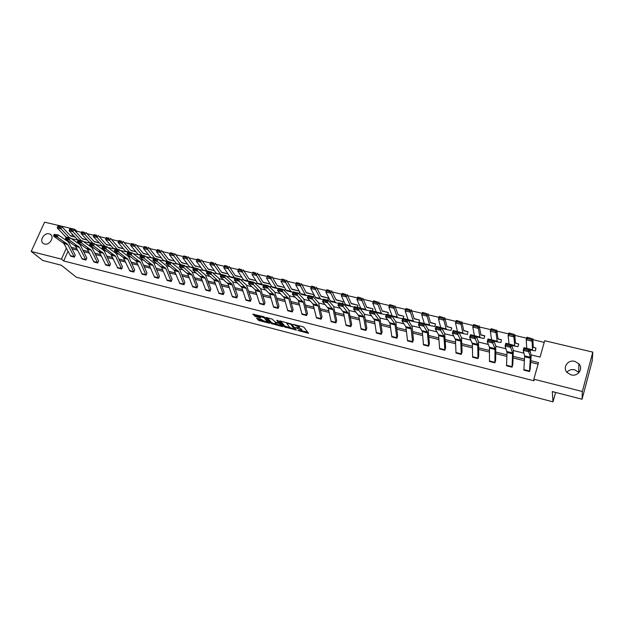 <?xml version="1.0" encoding="UTF-8"?>
<svg xmlns="http://www.w3.org/2000/svg" width="624" height="624" viewBox="0 0 624 624"><rect width="100%" height="100%" fill="white"/><g stroke="black" fill="none" stroke-linecap="round" stroke-linejoin="round"><path stroke-width="0.94" d="M297.874 330.486L308.537 333.317L304.013 327.327L302.866 326.765L293.023 324.316L298.693 326.906L299.021 327.881L295.464 327.475L301.478 330.424L301.415 330.892L297.874 330.486M49.187 233.844L50.357 234.343C54.795 236.855 49.585 245.575 44.554 244.031L43.438 243.555C38.961 241.051 44.148 232.323 49.187 233.844M566.857 372.239C568.877 369.954 571.49 369.135 574.688 369.775L579.017 372.559M574.766 361.351L578.869 363.776C583.69 368.667 577.949 376.904 571.108 374.876L567.154 372.575C562.185 367.708 567.871 359.354 574.766 361.351M257.197 318.341L256.643 318.451L259.233 320.635L269.724 323.263L264.607 317.195L263.461 316.641L252.821 314.168L255.778 316.75L260.606 317.897L259.74 316.306L264.295 317.912L267.665 322.218L263.156 320.635L261.456 319.441L257.197 318.341M531.18 354.916L540.072 357.084L544.682 340.72L592.8 352.131L592.231 360.82L582.059 399.227L552.287 391.568L553.004 401.84L76.362 277.228L61.331 265.247L42.799 260.481L31.2 251.449L44.6 222.16L74.755 229.304L74.381 230.147M582.059 399.227L582.348 391.513L533.848 379.189L538.52 362.591L530.813 360.695M68 251.324L63.703 260.972L534.058 380.804L533.848 379.189M63.703 260.972L61.441 259.139L31.2 251.449M284.474 326.929L296.384 330.018L291.658 324.152L280.168 320.931L279.575 321.04L284.474 326.929L284.801 326.048L289.879 327.616M282.391 326.641L271.214 323.497L266.12 317.421L272.197 319.145L275.387 322.117L278.85 322.904L276.752 320.237L277.969 320.549L282.976 326.547L282.391 326.641L282.594 326.087M592.8 352.131L582.348 391.513M553.004 401.84L555.586 392.418M163.979 260.949L163.207 260.762M240.357 279.482L243.664 279.958M269.186 286.424L270.91 286.853L268.999 286.385L270.902 286.845L271.261 285.909M298.428 293.475L298.958 293.639L299.614 291.876M298.966 293.647L298.475 293.53L298.966 293.647M327.912 300.214L328.263 298.069L320.986 296.104L316.446 287.235L315.541 289.559L320.104 298.389L320.947 299.146L323.193 299.614M357.482 307.367L357.856 305.198L351.172 303.373L347.17 294.528L346.273 296.891L350.306 305.698L351.07 306.446L354.276 307.102M387.863 314.722L388.261 312.53L382.2 310.853L378.768 302.032L377.894 304.434L381.35 313.209L382.028 313.942L386.256 314.792M418.938 322.709L419.5 320.057L414.11 318.536L411.271 309.746L410.42 312.187L413.275 320.939L413.86 321.656L417.69 322.405M450.068 330.244L451.035 330.486L451.799 328.021L446.932 326.446L444.733 317.686L443.898 320.174L446.113 328.887L446.612 329.597L449.943 330.221M483.226 338.27L484.037 338.473L484.786 335.969L480.964 335.049L479.185 325.868L478.374 328.396L479.911 337.069L480.308 337.756L483.124 338.255M517.343 346.538L517.99 346.702L518.723 344.152L515.479 342.958L514.675 334.292L513.895 336.874L514.714 345.493L514.995 346.164L517.257 346.523M544.214 342.381L532.88 339.682M526.687 338.208L514.777 335.377M508.615 333.91L496.946 331.133M490.815 329.683L479.372 326.96M473.281 325.51L462.064 322.842M456.011 321.399L445.006 318.786M438.984 317.351L428.197 314.785M422.206 313.365L411.629 310.846M405.67 309.426L395.296 306.961M389.376 305.557L379.197 303.131M373.308 301.735L363.324 299.356M357.466 297.968L347.669 295.636M341.843 294.247L332.233 291.962M326.446 290.589L317.015 288.343M311.251 286.978L302 284.778M296.267 283.413L287.196 281.252M281.494 279.895L272.587 277.781M266.916 276.432L258.172 274.349M252.533 273.008L243.953 270.972M238.345 269.638L229.921 267.634M224.344 266.308L216.076 264.342M210.522 263.016L202.41 261.089M196.888 259.779L188.916 257.884M183.409 256.573L175.601 254.717M170.095 253.406L162.458 251.589M156.959 250.279L149.487 248.5M143.988 247.198L136.672 245.458M131.188 244.156L124.02 242.447M118.537 241.145L111.524 239.476M106.057 238.173L99.193 236.543M93.725 235.24L87.001 233.641M81.549 232.346L76.939 231.254L76.44 232.378M73.437 239.117L73.102 239.866M535.337 350.906L535.969 348.13L533.255 347.24L532.826 338.598L532.061 341.203L532.498 349.799L532.724 350.462L534.698 350.75M500.893 342.56L501.501 339.823L497.968 338.738L496.798 330.049L496.002 332.608L497.188 341.25L497.523 341.929L500.066 342.358M467.415 334.448L468.008 331.75L463.694 330.486L461.83 321.75L461.011 324.254L462.891 332.951L463.336 333.645L466.417 334.207M434.873 326.57L435.443 323.903L430.404 322.46L427.885 313.693L427.034 316.157L429.577 324.886L430.123 325.595L433.703 326.282M403.361 318.474L403.767 316.267L398.042 314.668L394.906 305.861L394.04 308.279L397.199 317.047L397.831 317.772L402.589 318.716M372.575 311.025L372.957 308.841L366.584 307.086L362.856 298.256L361.975 300.635L365.719 309.426L366.444 310.167L370.149 310.924M342.599 303.771L342.958 301.61L335.977 299.715L331.703 290.862L330.798 293.194L335.096 302.016L335.899 302.765L338.629 303.334M313.326 296.962L314.083 294.856M283.616 289.91L284.84 290.222L285.34 288.889M284.848 290.23L283.639 289.934L284.848 290.23M254.584 282.914L257.15 283.514L257.369 282.929M257.15 283.514L255.154 283.039M226.325 276.097L230.17 276.939M151.226 257.86L150.712 257.735M126.188 251.792L120.416 250.513M76.939 231.254L74.755 229.304M72.485 234.398L71.635 236.301M69.248 241.644L69.085 242.011L70.177 242.284M66.347 248.149L61.441 259.139M524.534 359.143L513.185 356.343M506.906 354.791L495.815 352.061M489.536 350.509L478.702 347.833M472.423 346.281L461.83 343.668M455.551 342.124L445.193 339.565M438.914 338.013L428.797 335.517M422.518 333.973L412.628 331.531M406.357 329.979L396.692 327.6M390.413 326.048L380.968 323.716M374.696 322.171L365.461 319.894M359.198 318.341L350.173 316.118M343.91 314.574L335.088 312.398M328.825 310.853L320.206 308.724M313.95 307.18L305.518 305.097M299.27 303.56L291.034 301.525M284.786 299.98L276.736 297.999M270.496 296.455L262.626 294.512M256.394 292.976L248.695 291.08M242.479 289.544L234.952 287.687M228.735 286.151L221.387 284.341M215.179 282.805L207.987 281.034M201.786 279.505L194.766 277.774M188.573 276.245L181.709 274.544M175.523 273.023L168.815 271.37M162.638 269.841L156.078 268.226M149.916 266.705L143.504 265.122M137.342 263.601L131.079 262.057M124.933 260.536L118.81 259.03M112.671 257.517L106.696 256.035M100.565 254.53L94.723 253.087M88.6 251.573L82.891 250.162M76.783 248.656L71.198 247.283M79.927 244.663L82.118 245.201M91.822 247.572L94.201 248.149M103.865 250.513L106.439 251.144M116.056 253.492L118.833 254.171M128.404 256.503L131.383 257.236M140.899 259.561L144.089 260.341M153.559 262.649L156.959 263.484M166.366 265.785L169.993 266.666M179.345 268.952L183.191 269.896M192.488 272.165L196.568 273.164M205.803 275.418L210.116 276.471M219.289 278.71L223.844 279.825M232.947 282.048L237.752 283.226M246.792 285.433L251.846 286.666M260.816 288.857L266.136 290.152M275.028 292.328L280.613 293.693M289.427 295.846L295.285 297.281M304.021 299.411L310.159 300.916M318.817 303.03L325.244 304.598M333.809 306.688L340.532 308.334M349.011 310.409L356.039 312.125M364.424 314.168L371.764 315.962M380.055 317.99L387.707 319.862M395.905 321.859L403.884 323.809M411.973 325.79L420.287 327.818M428.275 329.768L436.933 331.882M444.811 333.809L453.827 336.008M461.588 337.912L470.964 340.197M478.608 342.069L488.35 344.448M495.869 346.289L506.002 348.761M513.396 350.563L523.926 353.137M538.091 364.135L530.696 362.31M524.433 360.758L513.107 357.958M506.844 356.405L495.784 353.668M489.52 352.123L478.702 349.448M472.438 347.896L461.869 345.283M455.606 343.73L445.279 341.172M439.007 339.62L428.914 337.124M422.651 335.572L412.784 333.13M406.52 331.586L396.88 329.199M390.616 327.647L381.194 325.315M374.93 323.77L365.719 321.485M359.463 319.94L350.454 317.71M344.206 316.165L335.4 313.989M329.152 312.437L320.549 310.307M314.309 308.763L305.893 306.688M299.66 305.144L291.439 303.108M285.207 301.564L277.165 299.575M270.941 298.038L263.086 296.088M256.862 294.551L249.187 292.656M242.97 291.112L235.466 289.255M229.258 287.719L221.918 285.909M215.725 284.372L208.549 282.602M202.363 281.065L195.351 279.334M189.166 277.805L182.317 276.104M176.14 274.576L169.439 272.922M163.277 271.393L156.733 269.779M150.571 268.25L144.175 266.666M138.029 265.145L131.773 263.601M125.635 262.08L119.527 260.567M113.396 259.054L107.422 257.572M101.306 256.058L95.472 254.615M89.365 253.102L83.663 251.698M77.563 250.185L71.986 248.804M54.14 234.374L58.266 234.952L67.735 241.426L68.897 242.814L75.262 255.091L74.381 257.127L70.691 256.199L63.944 243.547L53.625 236.184L57.416 237.104L56.449 235.88L56.792 235.014L54.14 234.374L53.797 235.232L56.449 235.88M66.027 237.253L70.184 237.838L79.498 244.296L80.636 245.684L86.861 257.993L85.979 260.044L82.243 259.1L75.644 246.425L65.497 239.07L69.334 240.006L68.375 238.774L68.71 237.908L66.027 237.253L65.684 238.118L68.375 238.774M78.062 240.17L82.251 240.755L91.4 247.205L92.524 248.594L98.608 260.933L97.711 262.993L93.935 262.041L87.493 249.335L77.516 241.995L81.401 242.939L80.441 241.706L80.785 240.825L78.062 240.17L77.719 241.043L80.441 241.706M90.254 243.118L90.535 242.759L94.474 243.711L103.451 250.146L104.551 251.534L110.471 263.897L109.59 265.98L105.768 265.021L99.481 252.283L89.684 244.959L93.616 245.911L92.664 244.67L93.007 243.789L90.254 243.118L89.911 244L92.664 244.67M102.593 246.113L102.859 245.747L106.844 246.706L115.651 253.126L116.727 254.514L122.491 266.908L121.618 268.999L117.741 268.031L110.893 254.342L102.008 247.954L105.994 248.921L105.043 247.673L105.386 246.784L102.593 246.113L102.25 246.995L105.043 247.673M115.089 249.14L115.339 248.765L119.371 249.74L128.006 256.144L129.059 257.533L134.659 269.95L133.786 272.064L129.87 271.073L123.201 257.361L114.488 250.988L118.521 251.971L117.577 250.715L117.913 249.826L115.089 249.14L114.746 250.029L117.577 250.715M127.748 252.205L127.975 251.823L132.054 252.814L140.509 259.194L141.539 260.59L146.975 273.039L146.102 275.161L142.139 274.162L136.352 261.347L127.124 254.062L131.212 255.06L130.268 253.796L130.603 252.899L127.748 252.205L127.405 253.102L130.268 253.796M140.564 255.31L140.767 254.92L144.908 255.918L153.176 262.291L154.175 263.679L159.44 276.159L158.574 278.296L154.557 277.282L148.949 264.443L139.924 257.174L144.058 258.18L143.122 256.916L143.458 256.012L140.564 255.31L140.221 256.214L143.122 256.916M153.543 258.453L153.73 258.055L157.919 259.069L166 265.418L166.967 266.815L172.068 279.318L171.194 281.471L167.131 280.449L161.702 267.571L152.888 260.333L157.076 261.347L156.14 260.075L156.484 259.163L153.543 258.453L153.208 259.366L156.14 260.075M166.694 261.643L166.858 261.23L171.101 262.259L178.987 268.593L179.93 269.989L184.844 282.516L183.979 284.684L179.868 283.647L173.987 269.825L166.015 263.523L170.258 264.56L169.33 263.281L169.673 262.361L166.694 261.643L166.358 262.556L169.33 263.281M197.792 285.761L196.927 287.937L192.754 286.884L187.707 273.967L179.322 266.76L180.157 264.451L184.462 265.496L192.137 271.807L197.792 285.761M210.896 289.037L210.031 291.229L205.803 290.16L200.951 277.22L192.793 270.036L193.635 267.712L197.987 268.765L205.46 275.059L210.896 289.037M224.164 292.36L223.306 294.567L219.024 293.483L213.798 279.591L206.45 273.359L207.285 271.019L211.7 272.087L218.962 278.351L224.156 292.352M237.604 295.721L236.753 297.944L232.417 296.852L227.971 283.858L220.288 276.728L221.122 274.365L225.592 275.449L232.627 281.689L237.604 295.721M251.222 299.13L250.372 301.369L245.981 300.261L241.745 287.243L234.304 280.137L235.139 277.758L239.671 278.858L246.48 285.074L251.222 299.13M265.013 302.578L264.163 304.84L259.717 303.716L255.193 289.747L248.516 283.592L249.35 281.198L253.945 282.313L260.52 288.499L265.005 302.57M278.983 306.072L278.14 308.35L273.632 307.219L269.849 294.154L262.922 287.095L263.749 284.684L268.406 285.808L274.739 291.977L278.975 306.072M293.132 309.621L292.297 311.914L287.734 310.76L284.177 297.671L277.524 290.651L278.343 288.218L283.07 289.357L289.154 295.495L293.132 309.613M307.476 313.209L306.641 315.518L302.024 314.356L298.256 300.316L292.321 294.247L293.147 291.798L297.929 292.952L303.763 299.06L307.468 313.201M322.007 316.844L321.181 319.176L316.493 317.99L312.998 303.935L307.328 297.898L308.147 295.433L312.998 296.603L318.568 302.679L322.007 316.836M336.734 320.525L335.915 322.881L331.165 321.68L328.341 308.529L322.546 301.603L323.357 299.114L328.279 300.3L333.575 306.337L336.734 320.525M351.663 324.262L350.844 326.633L346.031 325.416L343.473 312.242L337.974 305.354L338.785 302.843L343.777 304.052L348.793 310.058L351.655 324.254M366.795 328.052L365.984 330.439L361.101 329.207L358.808 316.017L353.621 309.161L354.424 306.634L359.486 307.858L364.221 313.825L366.795 328.052M382.13 331.89L381.326 334.292L376.381 333.052L374.353 319.839L369.486 313.022L370.297 310.471L375.43 311.711L379.86 317.639L382.122 331.882M397.675 335.782L396.88 338.208L391.864 336.937L389.836 322.787L385.585 316.937L386.389 314.363L391.591 315.627L395.725 321.516L397.675 335.774M413.439 339.721L412.651 342.17L407.566 340.891L405.85 326.719L401.918 320.908L402.714 318.318L407.995 319.597L412.183 326.828L413.431 339.713M429.421 343.723L428.641 346.187L423.485 344.893L422.331 331.625L418.486 324.94L419.273 322.327L424.64 323.622L428.126 329.425L429.421 343.715M445.63 347.779L444.85 350.267L439.631 348.956L438.578 334.753L435.295 329.027L436.082 326.391L441.519 327.709L444.678 333.473L445.63 347.771M462.064 351.897L461.3 354.401L455.996 353.059L455.465 339.768L452.353 333.177L453.141 330.517L458.656 331.859L461.471 337.568L462.064 351.889M478.741 356.062L477.976 358.597L472.602 357.24L472.391 343.925L469.669 337.389L470.449 334.714L476.05 336.063L478.507 341.734L478.741 356.062M495.651 360.298L494.902 362.848L489.45 361.475L489.466 347.24L487.243 341.663L488.015 338.965L493.701 340.337L495.791 345.953L495.651 360.29M512.811 364.588L512.062 367.162L506.532 365.773L507 352.435L505.081 346L505.846 343.278L511.618 344.674L513.334 350.236L512.811 364.588M530.213 368.948L529.48 371.545L523.871 370.133L524.659 355.875L523.185 350.407L523.949 347.662L529.807 349.081L531.164 355.953L530.213 368.94M301.548 330.525L301.798 329.527L301.478 330.424M299.192 327.733L301.798 329.527M299.153 327.506L299.411 326.492L299.083 327.397M298.709 325.697L299.411 326.492M301.587 330.65L307.85 332.272M280.667 321.064L284.801 326.048M295.058 328.957L295.651 329.113M294.458 329.417L290.722 324.199L286.751 323.326L289.591 327.343L294.458 329.417M295.168 328.575L294.902 329.378M282.212 325.627L281.011 325.322L281.362 324.613M276.44 324.137L272.665 323.154L272.337 324.035M267.244 317.616L271.541 322.616L272.665 323.154M278.889 322.795L279.185 322.007M276.346 324.035L280.901 325.627L279.794 323.864L278.655 323.318L275.2 322.522L276.346 324.035M279.802 322.741L279.022 322.436M267.766 321.929L268.109 321.243M253.976 314.207L256.105 315.861L259.802 316.813M257.79 318.497L259.561 319.761L263.234 320.713M267.782 321.89L268.936 322.195M531.383 339.62L531.687 338.582L527.592 337.607L527.28 338.645L531.383 339.62L532.061 341.203L526.204 339.807L526.765 348.34M527.28 338.645L526.204 339.807L526.984 337.217L531.687 338.582M526.984 337.217L527.592 337.607M528.606 349.315L529.807 349.081L529.051 351.835L523.185 350.407L524.191 349.417L528.302 350.415L528.606 349.315L524.495 348.317L524.191 349.417M523.871 370.126L529.48 371.537L530.392 357.279L528.302 350.415M524.495 348.317L523.949 347.662M513.209 335.299L513.521 334.261L509.48 333.302L509.168 334.339L513.209 335.299L513.895 336.874L508.131 335.494L509.059 344.058M509.168 334.339L508.131 335.494L508.919 332.927L513.521 334.261M508.919 332.927L509.48 333.302M495.308 331.04L495.628 330.018L491.65 329.066L491.33 330.088L495.308 331.04L496.002 332.608L490.324 331.25L491.611 339.83M491.33 330.088L490.324 331.25L491.127 328.7L495.628 330.018M491.127 328.7L491.65 329.066M510.401 344.9L511.618 344.674L510.853 347.404L505.081 346L506.048 345.01L510.097 345.992L510.401 344.9L506.353 343.918L506.048 345.01M506.532 365.765L512.062 367.154L512.585 352.911L510.097 345.992M506.353 343.918L505.846 343.278M492.469 340.556L493.701 340.337L492.929 343.044L487.243 341.663L488.171 340.673L492.157 341.64L492.469 340.556L488.483 339.589L488.171 340.673M489.45 361.468L494.894 362.84L495.035 348.605L492.157 341.64M488.483 339.589L488.015 338.965M477.672 326.843L478 325.829L474.076 324.901L473.756 325.907L477.672 326.843L478.374 328.396L472.781 327.062L474.419 335.673M473.756 325.907L472.781 327.062L473.593 324.542L478 325.829M473.593 324.542L474.076 324.901M474.802 336.281L476.05 336.063L475.27 338.754L469.669 337.389L470.566 336.398L474.49 337.35L474.802 336.281L470.878 335.33L470.566 336.398M472.602 357.24L477.976 358.589L477.75 344.362L474.49 337.35M470.878 335.33L470.449 334.714M460.301 322.709L460.629 321.703L456.768 320.783L456.44 321.789L460.301 322.709L461.011 324.254L455.497 322.943L457.47 331.57M456.44 321.789L455.497 322.943L456.323 320.44L460.629 321.703M456.323 320.44L456.768 320.783M457.4 332.062L458.656 331.859L457.876 334.519L452.353 333.177L453.219 332.186L457.088 333.13L457.4 332.062L453.531 331.126L453.219 332.186M455.996 353.059L461.3 354.393L460.707 340.181L457.088 333.13M453.531 331.126L453.141 330.517M443.18 318.638L443.516 317.639L439.709 316.735L439.374 317.725L443.18 318.638L443.898 320.174L438.469 318.88L440.77 327.53M439.374 317.725L438.469 318.88L439.304 316.399L443.516 317.639M439.304 316.399L439.709 316.735M440.248 327.904L441.519 327.709L440.739 330.353L435.295 329.027L436.121 328.037L439.936 328.965L440.248 327.904L436.441 326.984L436.121 328.037M439.631 348.949L444.85 350.259L443.914 336.055L439.936 328.965M436.441 326.984L436.082 326.391M426.309 314.621L426.652 313.638L422.9 312.741L422.557 313.732L426.309 314.621L427.034 316.157L421.684 314.878L424.304 323.544M422.557 313.732L421.684 314.878L422.534 312.421L426.652 313.638M423.353 323.817L424.64 323.622L423.844 326.243L418.486 324.94L419.281 323.95L423.033 324.862L423.353 323.817L419.593 322.904L419.281 323.95M428.641 346.187L427.354 331.999L423.033 324.862M419.593 322.904L419.273 322.327M409.687 310.666L410.03 309.683L406.333 308.81L405.99 309.785L409.687 310.666L410.42 312.187L405.14 310.931L408.158 319.847M408.431 320.268L413.821 321.649M405.99 309.785L405.14 310.931L405.998 308.498L410.03 309.683M419.5 320.057L414.219 318.794M406.7 319.777L407.995 319.597L407.199 322.195L401.918 320.908L402.675 319.925L406.38 320.822L406.7 319.777L402.995 318.88L402.675 319.925M412.651 342.17L411.037 327.99L406.38 320.822M402.995 318.88L402.714 318.318M393.299 306.766L393.643 305.799L390 304.933L389.657 305.9L393.299 306.766L394.04 308.279L388.838 307.039L392.098 315.814L392.746 316.54L397.792 317.764M389.657 305.9L388.838 307.039L389.704 304.629L393.643 305.799M403.767 316.267L398.174 314.933M390.289 315.806L391.591 315.627L390.796 318.201L385.585 316.937L386.318 315.947L389.969 316.836L390.289 315.806L386.638 314.917L386.318 315.947M391.864 336.937L396.872 338.2L394.945 324.043L389.969 316.836M386.638 314.917L386.389 314.363M377.146 302.921L377.497 301.961L373.901 301.111L373.55 302.071L377.146 302.921L377.894 304.434L372.762 303.209L376.319 311.992L377.005 312.725L381.982 313.934M373.55 302.071L372.762 303.209L373.643 300.815L377.497 301.961M388.261 312.53L382.356 311.134M361.218 299.13L361.577 298.178L358.036 297.336L357.677 298.288L361.218 299.13L361.975 300.635L356.92 299.426L360.758 308.225L361.491 308.966L366.389 310.159M357.677 298.288L356.92 299.426L357.802 297.055L361.577 298.178M372.957 308.841L366.756 307.382M345.517 295.394L345.875 294.45L342.381 293.623L342.022 294.567L345.517 295.394L346.273 296.891L341.289 295.698L345.407 304.512L346.187 305.261L351.016 306.431M342.022 294.567L341.289 295.698L342.186 293.35L345.875 294.45M357.856 305.198L351.367 303.677M330.034 291.712L330.4 290.776L326.953 289.957L326.594 290.893L330.034 291.712L330.798 293.194L325.884 292.024L330.268 300.846L331.087 301.603L335.852 302.757M326.594 290.893L325.884 292.024L326.789 289.692L330.4 290.776M342.958 301.61L336.188 300.027M314.769 288.077L315.136 287.149L311.735 286.346L311.368 287.274L314.769 288.077L315.541 289.559L310.69 288.397L315.338 297.235L316.189 297.991L320.884 299.13M311.368 287.274L310.69 288.397L311.602 286.088L315.136 287.149M328.263 298.069L321.22 296.423M314.02 294.739L306.197 292.539L301.4 283.67L300.487 285.964L305.308 294.801L307.975 295.94M299.707 284.497L300.074 283.577L296.728 282.781L296.361 283.702L299.707 284.497L300.487 285.964L295.706 284.825L300.604 293.662L301.501 294.434L306.127 295.55M296.361 283.702L295.706 284.825L296.626 282.532L300.074 283.577M313.763 294.575L306.446 292.874M291.876 289.364L299.153 291.049L291.611 289.021L286.564 280.145L285.636 282.422L290.706 291.268L292.968 292.321M284.856 280.964L285.23 280.051L281.923 279.263L281.557 280.176L284.856 280.964L285.636 282.422L280.925 281.299L286.073 290.144L287.001 290.917L291.564 292.024M281.557 280.176L281.845 279.022L285.23 280.051M277.501 285.901L284.544 287.531L277.212 285.558L271.924 276.666L270.988 278.928L276.299 287.781L278.164 288.748M270.208 277.477L270.582 276.572L267.322 275.8L266.947 276.705L270.208 277.477L270.988 278.928L266.339 277.82L271.729 286.673L272.696 287.453L277.196 288.545M266.947 276.705L267.275 275.566L270.582 276.572M263.312 282.485L270.137 284.06L263.008 282.134L257.486 273.242L256.542 275.488L262.088 284.341L263.562 285.223M255.754 274.037L256.129 273.14L252.915 272.376L252.541 273.273L255.754 274.037L256.542 275.488L251.956 274.388L257.572 283.249L258.578 284.029L263.016 285.106M252.541 273.273L252.892 272.15L256.129 273.14M255.934 280.667L248.984 278.756L243.235 269.857L242.284 272.087L248.063 280.948L249.155 281.744M241.496 270.644L241.87 269.755L238.703 268.999L238.321 269.888L241.496 270.644L242.284 272.087L237.76 271.003L243.61 279.872L244.639 280.652L249.023 281.713M238.321 269.888L237.76 271.003L238.703 268.788L241.87 269.755M255.91 280.628L249.311 279.115M374.111 311.883L375.43 311.711L374.626 314.27L369.486 313.022L370.188 312.031L373.784 312.905L374.111 311.883L370.508 311.009L370.188 312.031M381.326 334.292L379.072 320.151L373.784 312.905M370.508 311.009L370.297 310.471M358.16 308.022L359.486 307.858L358.683 310.393L353.621 309.161L354.292 308.178L357.833 309.036L358.16 308.022L354.611 307.164L354.292 308.178M361.101 329.207L365.976 330.431L363.433 316.313L357.833 309.036M354.611 307.164L354.424 306.634M342.436 304.216L343.777 304.052L342.966 306.563L337.974 305.354L338.614 304.372L342.108 305.222L342.436 304.216L338.933 303.365L338.614 304.372M346.031 325.416L350.844 326.625L348.364 313.451L342.108 305.222M338.933 303.365L338.785 302.843M326.929 300.456L328.279 300.3L327.467 302.796L322.546 301.603L323.154 300.62L326.602 301.454L326.929 300.456L323.482 299.621L323.154 300.62M331.165 321.68L335.907 322.873L333.169 309.715L326.602 301.454M323.482 299.621L323.357 299.114M311.641 296.751L312.998 296.603L312.179 299.083L307.328 297.898L307.913 296.915L311.314 297.742L311.641 296.751L308.24 295.932L307.913 296.915M316.493 317.99L321.181 319.168L318.185 306.033L311.314 297.742M308.24 295.932L308.147 295.433M296.564 293.101L297.929 292.952L297.11 295.409L292.321 294.247L292.882 293.272L296.236 294.083L296.564 293.101L293.21 292.289L292.882 293.272M302.024 314.348L306.641 315.51L303.397 302.398L296.236 294.083M293.21 292.289L293.147 291.798M281.689 289.497L283.07 289.357L282.243 291.798L277.524 290.651L278.054 289.669L281.362 290.472L281.689 289.497L278.382 288.694L278.054 289.669M287.734 310.76L292.289 311.906L288.811 298.81L281.362 290.472M278.382 288.694L278.343 288.218M267.025 285.94L268.406 285.808L267.579 288.233L262.922 287.095L263.429 286.12L266.69 286.915L267.025 285.94L263.757 285.152L263.429 286.12M273.632 307.219L278.132 308.35L274.42 295.277L266.69 286.915M263.757 285.152L263.749 284.684M252.548 282.438L253.945 282.313L253.11 284.708L248.516 283.592L248.999 282.617L252.221 283.397L252.548 282.438L249.327 281.658L248.999 282.617M259.717 303.716L264.155 304.832L260.216 291.782L252.221 283.397M249.327 281.658L249.35 281.198M238.274 278.983L239.671 278.858L238.844 281.237L234.304 280.137L234.764 279.162L237.939 279.934L238.274 278.983L235.1 278.21L234.764 279.162M245.981 300.261L250.364 301.361L246.199 288.343L237.939 279.934M235.1 278.21L235.139 277.758M241.909 277.298L235.147 275.426L229.172 266.518L228.22 268.726L234.959 278.273M227.425 267.298L227.807 266.417L224.671 265.668L224.289 266.549L227.425 267.298L228.22 268.726L223.751 267.665L229.819 276.533L230.888 277.321L234.952 278.304M224.289 266.549L223.751 267.665L224.71 265.465L227.807 266.417M241.878 277.251L235.49 275.792M224.188 275.566L225.592 275.449L224.757 277.813L220.288 276.728L220.717 275.753L223.852 276.51L224.188 275.566L221.052 274.81L220.717 275.753M236.753 297.944L231.816 284.014L223.852 276.51M221.052 274.81L221.122 274.365M228.064 273.967L221.489 272.134L215.303 263.227L214.344 265.418L220.982 274.755M213.541 263.991L213.923 263.117L210.834 262.384L210.452 263.258L213.541 263.991L214.344 265.418L209.929 264.365L216.216 273.242L220.927 274.911M210.452 263.258L209.929 264.365L210.889 262.181L213.923 263.117M228.025 273.913L221.855 272.501M210.288 272.197L211.7 272.087L210.865 274.435L206.45 273.359L206.856 272.392L209.953 273.14L210.288 272.197L207.191 271.448L206.856 272.392M219.024 293.483L223.298 294.559L218.712 281.588L209.953 273.14M207.191 271.448L207.285 271.019M214.399 270.676L208.01 268.882L201.607 259.982L200.639 262.15L207.215 271.214M212.472 272.75L216.567 273.64M199.836 260.731L200.226 259.865L197.176 259.139L196.786 260.005L199.836 260.731L200.639 262.15L196.287 261.113L202.777 269.989L207.098 271.557M196.786 260.005L196.287 261.113L197.254 258.944L200.226 259.865M214.352 270.613L208.385 269.264M196.568 268.874L197.987 268.765L197.153 271.097L192.793 270.036L193.183 269.069L196.232 269.81L196.568 268.874L193.518 268.141L193.183 269.069M205.803 290.16L210.023 291.221L205.234 278.273L196.232 269.81M193.518 268.141L193.635 267.712M200.912 267.431L194.696 265.676L188.097 256.768L187.122 258.929L193.697 267.727M198.806 269.451L203.159 270.403M186.311 257.517L186.701 256.651L183.69 255.941L183.3 256.799L186.311 257.517L187.122 258.929L182.824 257.899L189.517 266.776L193.44 268.25M200.858 267.361L195.094 266.058M183.69 255.941L186.701 256.651M182.824 257.899L183.3 256.799M183.035 265.598L184.462 265.496L183.62 267.805L179.322 266.76L179.681 265.793L182.699 266.526L183.035 265.598L180.016 264.865L179.681 265.793M192.754 286.884L196.919 287.929L191.935 275.005L182.699 266.526M180.016 264.865L180.157 264.451M187.598 264.225L181.561 262.509L174.751 253.601L173.776 255.746L180.547 264.545M185.312 266.198L189.922 267.205M172.965 254.342L173.355 253.484L170.383 252.775L169.993 253.633L172.965 254.342L173.776 255.746L169.533 254.732L176.428 263.609L179.969 264.982M187.535 264.155L181.974 262.899M170.383 252.775L173.355 253.484M169.533 254.732L169.993 253.633M169.673 262.361L171.101 262.259L170.258 264.56L178.799 271.775L183.979 284.684M166.358 262.556L166.015 263.523M174.455 261.066L168.581 259.381L161.585 250.481L160.602 252.603L167.567 261.401M171.998 262.977L176.849 264.046M159.791 251.207L160.181 250.357L157.248 249.655L156.858 250.505L159.791 251.207L160.602 252.603L156.421 251.605L163.496 260.481L166.655 261.76M174.392 260.98L169.01 259.779M157.248 249.655L160.181 250.357M156.421 251.605L156.858 250.505M156.484 259.163L157.919 259.069L157.076 261.347L165.828 268.585L171.194 281.471M153.208 259.366L152.888 260.333M161.476 257.938L155.766 256.3L148.59 247.393L147.599 249.499L154.744 258.305M158.855 259.802L163.948 260.926M146.78 248.11L147.178 247.268L144.284 246.581L143.887 247.424L146.78 248.11L147.599 249.499L143.465 248.516L150.727 257.384L153.504 258.57M161.413 257.86L156.218 256.69M144.284 246.581L147.178 247.268M143.465 248.516L143.887 247.424M143.458 256.012L144.908 255.918L144.058 258.18L153.02 265.442L158.566 278.288L154.549 277.274M140.221 256.214L139.924 257.174M148.66 254.857L143.114 253.25L135.751 244.343L134.761 246.433L142.085 255.239M145.876 256.667L151.203 257.845M133.942 245.053L134.339 244.218L131.477 243.539L131.079 244.374L133.942 245.053L134.761 246.433L130.681 245.466L138.122 254.335L140.517 255.427M148.598 254.779L143.582 253.648M131.477 243.539L134.339 244.218M130.681 245.466L131.079 244.374M130.603 252.899L132.054 252.814L131.212 255.06L140.369 262.33L146.094 275.153L142.132 274.154M127.405 253.102L127.124 254.062M136.001 251.807L130.619 250.24L123.076 241.34L122.086 243.415L129.581 252.213M133.068 253.57L138.622 254.803M121.259 242.034L121.657 241.207L118.833 240.536L118.435 241.363L121.259 242.034L122.086 243.415L118.053 242.447L125.674 251.324L127.702 252.322M135.946 251.737L131.102 250.645M118.833 240.536L121.657 241.207M118.053 242.447L118.435 241.363M117.913 249.826L119.371 249.74L118.521 251.971L127.881 259.264L133.778 272.056L129.862 271.066M114.746 250.029L114.488 250.988M123.505 248.804L118.279 247.268L110.565 238.368L109.567 240.427L117.234 249.226M108.74 239.054L109.138 238.235L106.353 237.572L105.947 238.391L108.74 239.054L109.567 240.427L105.581 239.476L113.373 248.344L115.042 249.249M123.443 248.726L118.771 247.673M106.353 237.572L109.138 238.235M105.581 239.476L105.947 238.391M105.386 246.784L106.844 246.706L105.994 248.921L115.541 256.23L121.602 268.991L117.733 268.024M102.25 246.995L102.008 247.954M111.166 245.833L106.088 244.327L98.21 235.435L97.204 237.479L105.043 246.269M107.929 247.494L113.911 248.828M96.369 236.114L96.775 235.295L94.021 234.64L93.616 235.459L96.369 236.114L97.204 237.479L93.272 236.543L102.547 246.223M111.103 245.762L106.595 244.741M94.021 234.64L96.775 235.295M93.272 236.543L93.616 235.459M93.007 243.789L94.474 243.711L93.616 245.911L103.358 253.235L109.582 265.972L105.76 265.013M89.911 244L89.684 244.959M98.974 242.892L94.045 241.426L86.003 232.534L84.989 234.562L92.992 243.352M95.589 244.514L101.79 245.895M84.162 233.212L84.568 232.393L81.845 231.754L81.44 232.565L84.162 233.212L84.989 234.562L81.112 233.641L90.215 243.212M98.912 242.83L94.567 241.839M81.845 231.754L84.568 232.393M81.112 233.641L81.44 232.565M80.785 240.825L82.251 240.755L81.401 242.939L91.322 250.279L97.703 262.985L93.928 262.033M77.719 241.043L77.516 241.995M86.931 239.99L82.15 238.563L73.944 229.679L72.93 231.691L81.089 240.474M83.405 241.566L89.809 242.993M72.095 230.342L72.501 229.531L69.818 228.899L69.412 229.702L72.095 230.342L72.93 231.691L69.1 230.771L78.055 240.185M86.869 239.928L82.688 238.976M69.818 228.899L72.501 229.531M69.1 230.771L69.412 229.702M68.71 237.908L70.184 237.838L69.334 240.006L79.427 247.354L85.979 260.044M65.684 238.118L65.497 239.07M75.036 237.128L70.395 235.732L62.041 226.847L61.019 228.844L69.326 237.627M71.37 238.657L77.977 240.131M60.185 227.503L60.59 226.707L57.938 226.075L57.533 226.871L60.185 227.503L61.019 228.844L57.236 227.947L66.097 237.182M74.974 237.065L70.949 236.145M57.938 226.075L60.59 226.707M57.236 227.947L57.533 226.871M56.792 235.014L58.266 234.952L57.416 237.104L67.681 244.468L74.365 257.119L70.684 256.191M53.797 235.232L53.625 236.184M301.415 329.035L301.096 329.94M299.021 326.001L298.693 326.906M308.155 332.654L307.928 333.271M295.987 329.527L295.776 330.119M285.925 326.594L285.605 327.475M295.183 328.528L294.887 329.355M290.901 323.716L290.722 324.199M271.541 322.616L271.214 323.497M279.146 321.968L278.858 322.756M281.213 324.441L280.933 325.221M280.082 323.084L279.794 323.864M278.803 322.92L278.655 323.318M267.953 321.064L267.68 321.805M264.576 317.164L264.295 317.912M260.247 317.327L260.052 317.85M256.105 315.861L255.778 316.75M254.966 315.315L254.631 316.196M269.357 322.686L269.162 323.216M259.561 319.761L259.233 320.635M258.437 319.223L258.11 320.096M535.337 350.899L534.768 350.758M532.498 349.799L529.831 349.151M532.701 350.454L529.987 349.799M535.969 348.13L533.278 347.482M524.69 356.78L530.416 358.192M524.659 355.875L530.392 357.279M523.864 369.595L529.48 371.007M514.714 345.493L511.641 344.752M514.972 346.156L511.844 345.4M518.614 343.949L515.518 343.2M500.893 342.553L500.159 342.373M497.188 341.25L493.724 340.415M497.492 341.921L493.974 341.071M501.501 339.823L498.014 338.98M507 352.435L512.639 353.824M506.93 351.523L512.585 352.911M506.509 365.235L512.047 366.623M489.567 348.153L495.128 349.518M489.466 347.24L495.035 348.605M489.403 360.937L494.855 362.31M479.911 337.069L476.081 336.141M480.277 337.748L476.369 336.804M484.637 335.759L480.769 334.823M472.391 343.925L477.875 345.275M472.259 343.013L477.75 344.362M472.54 356.702L477.922 358.051M467.415 334.441L466.526 334.23M462.891 332.951L458.695 331.929M463.304 333.637L459.022 332.6M468.008 331.75L463.772 330.728M455.465 339.768L460.863 341.094M455.294 338.855L460.707 340.181M455.918 352.529L461.222 353.863M446.113 328.887L441.566 327.787M446.573 329.581L441.932 328.458M451.612 327.795L447.018 326.687M438.773 335.665L444.101 336.976M438.578 334.753L443.914 336.055M439.53 348.41L444.756 349.729M434.873 326.563L433.836 326.313M429.577 324.886L424.687 323.7M430.084 325.588L425.092 324.379M435.443 323.903L430.498 322.709M423.485 344.885L428.633 346.18M422.331 331.625L427.573 332.912M422.097 330.704L427.354 331.999M423.368 344.354L428.524 345.649M418.938 322.702L417.83 322.436M413.275 320.939L408.096 319.683M407.566 340.883L412.643 342.163M406.107 327.639L411.286 328.91M405.85 326.719L411.037 327.99M407.433 340.353L412.519 341.624M397.199 317.047L392.098 315.814M390.125 323.708L395.218 324.964M389.836 322.787L394.945 324.043M391.716 336.406L396.731 337.662M381.35 313.209L376.319 311.992M365.719 309.426L360.758 308.225M350.306 305.698L345.407 304.512M335.096 302.016L330.268 300.846M320.104 298.389L315.338 297.235M305.308 294.801L300.604 293.662M290.706 291.268L286.073 290.144M276.299 287.781L271.729 286.673M262.088 284.341L257.572 283.249M257.143 283.507L255.372 283.085M248.063 280.948L243.61 279.872M376.381 333.044L381.319 334.285M374.353 319.839L379.384 321.071M374.033 318.911L379.072 320.151M376.217 332.506L381.163 333.754M358.808 316.017L363.769 317.234M358.465 315.089L363.433 316.313M360.929 328.669L365.804 329.893M343.473 312.242L348.364 313.451M343.099 311.321L347.997 312.523M345.844 324.878L350.657 326.087M328.341 308.529L333.169 309.715M327.943 307.601L332.779 308.786M330.962 321.142L335.712 322.335M313.42 304.863L318.185 306.033M312.998 303.935L317.772 305.105M316.274 317.452L320.962 318.63M298.701 301.244L303.397 302.398M298.256 300.316L302.96 301.47M301.79 313.81L306.415 314.972M284.177 297.671L288.811 298.81M283.709 296.751L288.35 297.89M287.492 310.222L292.055 311.368M269.849 294.154L274.42 295.277M269.357 293.225L273.936 294.349M273.374 306.68L277.883 307.811M255.707 290.675L260.216 291.782M255.193 289.747L259.709 290.862M259.444 303.178L263.89 304.294M241.745 287.243L246.199 288.343M241.207 286.322L245.669 287.414M245.7 299.723L250.084 300.823M234.218 277.594L229.819 276.533M232.417 296.852L236.746 297.944M227.971 283.858L232.37 284.942M227.417 282.937L231.816 284.014M232.12 296.314L236.457 297.406M220.553 274.287L216.216 273.242M214.375 280.519L218.712 281.588M213.798 279.591L218.143 280.66M218.72 292.952L223.002 294.021M207.067 271.027L202.777 269.989M200.951 277.22L205.234 278.273M200.359 276.292L204.641 277.345M205.491 289.622L209.711 290.683M193.612 267.766L189.517 266.776M187.707 273.967L191.935 275.005M187.083 273.039L191.318 274.076M192.426 286.346L196.591 287.391M180.141 264.506L176.428 263.609M179.86 283.639L183.971 284.677M174.619 270.746L178.799 271.775M173.987 269.825L178.168 270.847M179.525 283.101L183.643 284.138M166.834 261.284L163.496 260.481M167.123 280.441L171.187 281.463M161.702 267.571L165.828 268.585M161.047 266.651L165.173 267.665M166.78 279.903L170.843 280.925M163.972 260.941L163.465 260.816M153.707 258.11L150.727 257.384M148.949 264.443L153.02 265.442M148.27 263.515L152.35 264.514M154.198 276.744L158.215 277.75M140.743 254.966L138.122 254.335M136.352 261.347L140.369 262.33M135.658 260.419L139.682 261.409M141.765 273.616L145.727 274.615M127.943 251.87L125.674 251.324M123.911 258.289L127.881 259.264M123.201 257.361L127.179 258.336M129.48 270.535L133.403 271.518M115.307 248.812L113.373 248.344M111.618 255.271L115.541 256.23M110.893 254.342L114.824 255.31M117.351 267.485L121.228 268.46M102.827 245.794L101.228 245.404M99.481 252.283L103.358 253.235M98.74 251.363L102.625 252.314M105.37 264.475L109.192 265.434M90.503 242.806L89.224 242.502M87.493 249.335L91.322 250.279M86.736 248.414L90.566 249.358M93.53 261.503L97.305 262.454M78.328 239.866L77.368 239.632M82.235 259.093L85.964 260.036M75.644 246.425L79.427 247.354M74.872 245.505L78.663 246.433M81.822 258.562L85.558 259.498M66.308 236.956L65.66 236.792M63.944 243.547L67.681 244.468M63.157 242.627L66.901 243.547M70.262 255.661L73.952 256.589M50.357 234.343L51.012 234.897M578.869 363.776L578.682 372.154M286.985 322.686L286.751 323.326M275.356 322.109L275.2 322.522M259.951 315.736L259.74 316.306"/></g></svg>
